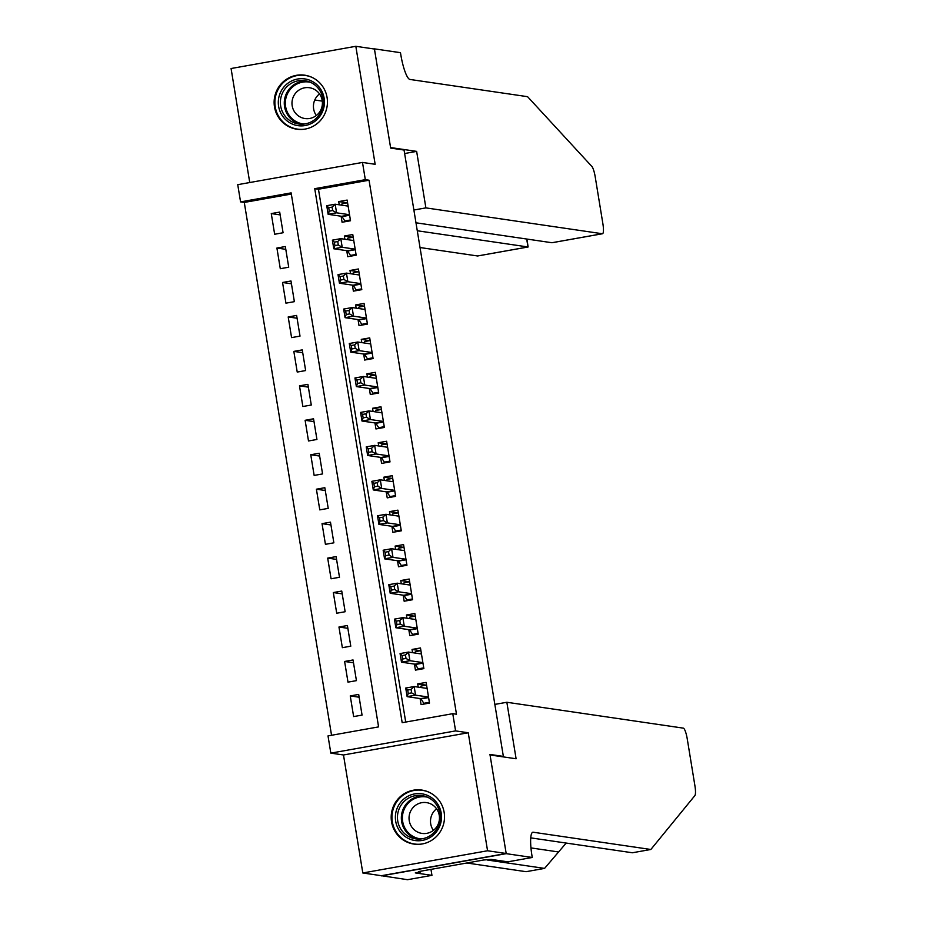 <?xml version="1.0" encoding="UTF-8"?>
<svg xmlns="http://www.w3.org/2000/svg" width="926" height="926" viewBox="0 0 926 926"><rect width="100%" height="100%" fill="white"/><g stroke="black" fill="none" stroke-linecap="round" stroke-linejoin="round"><path stroke-width="1.39" d="M274.49 106.884A27.294 26.657 -81.7 0 0 296.829 129.2A27.294 26.657 -81.7 0 0 327.086 97.519A27.294 26.657 -81.7 0 0 304.747 75.191A27.294 26.657 -81.7 0 0 274.49 106.884M391.548 821.767A27.294 26.657 -81.7 0 0 413.899 844.084A27.294 26.657 -81.7 0 0 444.156 812.403A27.294 26.657 -81.7 0 0 421.816 790.075A27.294 26.657 -81.7 0 0 391.548 821.767M240.563 201.891L237.739 184.668L362.494 162.444L365.319 179.667L314.736 188.672L402.185 722.685L452.768 713.68L455.592 730.903L330.825 753.127L328.012 735.904L378.584 726.887L291.134 192.886L240.563 201.891L244.279 202.435L331.543 735.267M501.811 756.681L503.362 756.403L404.06 150.047L390.668 148.079L374.44 49.032L355.827 46.3L231.072 68.524L249.742 182.526M503.362 756.403L489.958 754.435L506.175 853.483L381.419 875.707L362.807 872.975L487.562 850.762L468.243 732.767L455.592 730.903M468.243 732.767L343.488 754.979L362.807 872.975M343.488 754.979L330.825 753.127M506.175 853.483L487.562 850.762M341.104 216.221L342.088 222.252L350.514 220.747L347.134 200.074L338.708 201.579L339.229 204.796M346.741 250.668L347.736 256.699L356.163 255.194L352.771 234.521L344.345 236.026L344.877 239.255M352.389 285.127L353.373 291.146L361.8 289.653L358.42 268.98L349.993 270.485L350.514 273.702M358.026 319.574L359.01 325.605L367.448 324.1L364.057 303.427L355.63 304.932L356.163 308.161M363.663 354.021L364.659 360.052L373.085 358.559L369.705 337.886L361.267 339.379L361.8 342.608M369.312 388.48L370.296 394.511L378.722 393.006L375.343 372.333L366.916 373.838L367.437 377.056M374.949 422.927L375.944 428.958L384.371 427.453L380.98 406.792L372.553 408.285L373.085 411.514M380.598 457.386L381.581 463.417L390.008 461.912L386.628 441.239L378.202 442.744L378.722 445.962M386.235 491.833L387.218 497.864L395.657 496.359L392.265 475.686L383.839 477.191L384.371 480.42M391.883 526.292L392.867 532.311L401.294 530.818L397.914 510.145L389.476 511.65L390.008 514.868M397.52 560.739L398.504 566.77L406.942 565.265L403.551 544.592L395.124 546.097L395.645 549.326M403.157 595.187L404.153 601.217L412.579 599.724L409.188 579.051L400.761 580.544L401.294 583.774M408.806 629.645L409.79 635.676L418.216 634.171L414.836 613.498L406.41 615.003L406.931 618.232M414.443 664.092L415.427 670.123L423.865 668.618L420.473 647.957L412.047 649.45L412.579 652.68M359.138 697.22L350.248 695.912L353.639 716.585L362.066 715.092L358.686 694.419L350.248 695.912M353.5 662.773L344.611 661.465L347.991 682.138L356.429 680.633L353.037 659.96L344.611 661.465M347.852 628.314L338.962 627.018L342.354 647.679L350.78 646.186L347.4 625.513L338.962 627.018M342.215 593.867L333.325 592.559L336.717 613.232L345.143 611.727L341.752 591.054L333.325 592.559M336.578 559.408L327.688 558.112L331.068 578.785L339.495 577.28L336.115 556.607L327.688 558.112M330.929 524.961L322.04 523.653L325.431 544.326L333.858 542.821L330.478 522.16L322.04 523.653M325.292 490.502L316.403 489.206L319.783 509.879L328.221 508.374L324.829 487.701L316.403 489.206M319.644 456.055L310.754 454.747L314.145 475.42L322.572 473.927L319.192 453.254L310.754 454.747M314.007 421.596L305.117 420.3L308.497 440.973L316.935 439.468L313.544 418.795L305.117 420.3M308.37 387.149L299.48 385.841L302.86 406.514L311.286 405.021L307.907 384.348L299.48 385.841M302.721 352.702L293.831 351.394L297.223 372.067L305.649 370.562L302.258 349.889L293.831 351.394M297.084 318.243L288.194 316.947L291.574 337.608L300.012 336.115L296.621 315.442L288.194 316.947M291.435 283.796L282.546 282.488L285.937 303.161L294.364 301.656L290.984 280.983L282.546 282.488M285.798 249.337L276.909 248.041L280.289 268.714L288.727 267.209L285.335 246.536L276.909 248.041M291.331 194.055L244.279 202.435M283.078 232.75L279.698 212.089L271.272 213.582L274.652 234.255L283.078 232.75M452.768 713.68L456.483 714.224L369.046 180.211L318.463 189.228L405.715 722.06M420.091 698.551L421.075 704.582L429.502 703.077L426.122 682.404L417.684 683.909L418.216 687.127M362.494 162.444L375.157 164.296L355.827 46.3M369.046 180.211L365.319 179.667M318.463 189.228L314.736 188.672M426.203 685.159L417.684 683.909M280.161 214.89L271.272 213.582M420.566 650.7L412.047 649.45M414.917 616.253L406.41 615.003M409.28 581.794L400.761 580.544M403.632 547.347L395.124 546.097M397.995 512.888L389.476 511.65M392.346 478.441L383.839 477.191M386.709 443.994L378.202 442.744M381.072 409.535L372.553 408.285M375.424 375.088L366.916 373.838M369.787 340.629L361.267 339.379M364.138 306.182L355.63 304.932M358.501 271.723L349.993 270.485M352.864 237.276L344.345 236.026M347.215 202.817L338.708 201.579M426.249 703.656L423.842 703.297L429.375 702.313M420.462 687.462L421.029 686.073L426.562 685.09M423.842 703.297L421.006 698.922A3.496 0.718 79.9 0 0 420.682 698.632L407.127 696.653L405.727 688.041L414.154 686.536L427.106 688.435M411.075 689.43L414.154 686.536L415.566 695.148L407.127 696.653L408.273 693.47L411.642 692.868L411.075 689.43L407.706 690.032L408.273 693.47M428.518 697.047L415.566 695.148L411.642 692.868M405.727 688.041L407.706 690.032M436.25 802.032A23.613 23.069 98.3 0 1 433.125 835.287A23.613 23.069 98.3 0 1 400.645 832.312A23.613 23.069 98.3 0 1 403.771 799.057A23.613 23.069 98.3 0 1 436.25 802.032M402.335 831.235A21.865 21.356 -81.7 0 0 437.419 827.867A21.865 21.356 -81.7 0 0 421.99 795.584A21.865 21.356 -81.7 0 0 402.335 831.235M412.521 828.006A15.568 15.21 -81.7 0 0 437.489 825.598A15.568 15.21 -81.7 0 0 426.516 802.611A15.568 15.21 -81.7 0 0 412.521 828.006M429.398 792.413A27.12 26.484 -81.7 0 0 422.383 790.341A27.12 26.484 -81.7 0 0 395.39 803.976A27.12 26.484 -81.7 0 0 398.006 834.546A27.12 26.484 -81.7 0 0 414.512 844.003A27.12 26.484 -81.7 0 0 421.828 844.026M433.403 830.39A15.568 15.21 98.3 0 1 436.563 808.792M319.192 87.148A23.613 23.069 98.3 0 1 316.055 120.403A23.613 23.069 98.3 0 1 283.576 117.428A23.613 23.069 98.3 0 1 286.701 84.173A23.613 23.069 98.3 0 1 319.192 87.148M285.266 116.352A21.865 21.356 -81.7 0 0 320.35 112.984A21.865 21.356 -81.7 0 0 304.92 80.701A21.865 21.356 -81.7 0 0 285.266 116.352M295.452 113.111A15.568 15.21 -81.7 0 0 320.431 110.715A15.568 15.21 -81.7 0 0 309.446 87.727A15.568 15.21 -81.7 0 0 295.452 113.111M312.328 77.529A27.12 26.484 -81.7 0 0 305.314 75.457A27.12 26.484 -81.7 0 0 278.321 89.093A27.12 26.484 -81.7 0 0 280.937 119.662A27.12 26.484 -81.7 0 0 297.454 129.119A27.12 26.484 -81.7 0 0 304.758 129.142M316.333 115.507A15.568 15.21 98.3 0 1 319.505 93.908M466.785 862.997L526.095 871.69L544.557 868.403L566.191 843.054M506.846 702.267L683.295 728.137A10.499 2.141 79.9 0 1 687.231 738.798L694.928 785.827A10.499 2.141 79.9 0 1 694.87 795.608L650.851 849.478L533.214 832.231A24.493 5.012 79.9 0 0 532.878 832.231A24.493 5.012 79.9 0 0 531.952 855.589L532.265 857.476L506.209 853.656L490.039 754.956L516.106 758.776L506.846 702.267L494.843 704.408M532.265 857.476L507.818 861.828L491.139 859.386L483.511 860.023L418.436 871.609L420.67 871.945L415.276 872.905L431.956 875.348L407.509 879.7L381.419 875.707M381.454 875.88L506.209 853.656M650.851 849.478L632.389 852.765L530.748 837.868M487.481 860.046L544.557 868.403M431.956 875.348L430.972 869.375M420.67 871.945L420.554 871.239M420.034 247.531L477.584 255.97L527.994 246.987L526.686 239.024M417.279 230.759L528.121 246.987L477.735 255.958A10.499 2.141 -100.1 0 1 477.584 255.97M416.642 151.378L425.891 207.887L602.34 233.746A10.499 2.141 79.9 0 0 602.49 233.746A10.499 2.141 79.9 0 0 602.884 223.733L595.187 176.704A10.499 2.141 79.9 0 0 591.841 166.425L527.577 96.686L409.94 79.451A24.493 5.012 -100.1 0 1 400.784 54.565L400.472 52.678L374.417 48.858L390.575 147.558L416.642 151.378L404.639 153.519M322.283 101.119L314.759 100.008M425.891 207.887L413.887 210.017M415.982 222.796L551.931 242.728L602.34 233.746M526.917 239.058L528.121 246.987M420.612 669.209L418.205 668.85L423.738 667.866M414.825 653.004L415.38 651.626L420.913 650.642M418.205 668.85L415.357 664.474A3.496 0.718 79.9 0 0 415.045 664.185L401.49 662.194L400.078 653.582L408.505 652.078L421.469 653.987M405.438 654.971L408.505 652.078L409.917 660.701L401.49 662.194L402.625 659.023L406.005 658.421L405.438 654.971L402.069 655.573L402.625 659.023M422.869 662.599L409.917 660.701L406.005 658.421M400.078 653.582L402.069 655.573M414.964 634.75L412.556 634.403L418.101 633.407M409.176 618.556L409.743 617.167L415.276 616.184M412.556 634.403L409.72 630.016A3.496 0.718 79.9 0 0 409.396 629.726L395.853 627.747L394.441 619.135L402.868 617.63L415.82 619.529M399.789 620.524L402.868 617.63L404.28 626.242L395.853 627.747L396.988 624.564L400.356 623.974L399.789 620.524L396.421 621.126L396.988 624.564M417.232 628.141L404.28 626.242L400.356 623.974M394.441 619.135L396.421 621.126M409.327 600.303L406.919 599.944L412.452 598.96M403.539 584.109L404.095 582.72L409.628 581.736M406.919 599.944L404.072 595.568A3.496 0.718 79.9 0 0 403.759 595.279L390.205 593.288L388.793 584.676L397.231 583.183L410.183 585.082M394.152 586.065L397.231 583.183L398.631 591.795L390.205 593.288L391.339 590.117L394.719 589.515L394.152 586.065L390.784 586.667L391.339 590.117M411.595 593.693L398.631 591.795L394.719 589.515M388.793 584.676L390.784 586.667M403.69 565.844L401.282 565.497L406.815 564.513M397.891 549.65L398.458 548.261L403.991 547.278M401.282 565.497L398.435 561.121A3.496 0.718 79.9 0 0 398.111 560.832L384.568 558.841L383.156 550.229L391.582 548.724L404.535 550.623M388.515 551.618L391.582 548.724L392.994 557.336L384.568 558.841L385.702 555.669L389.07 555.068L388.515 551.618L385.135 552.22L385.702 555.669M405.947 559.235L392.994 557.336L389.07 555.068M383.156 550.229L385.135 552.22M398.041 531.397L395.634 531.038L401.166 530.054M392.254 515.203L392.809 513.814L398.354 512.83M395.634 531.038L392.798 526.663A3.496 0.718 79.9 0 0 392.474 526.373L378.919 524.394L377.519 515.77L385.945 514.277L398.898 516.176M382.866 517.171L385.945 514.277L387.357 522.889L378.919 524.394L380.065 521.211L383.433 520.609L382.866 517.171L379.498 517.761L380.065 521.211M400.31 524.787L387.357 522.889L383.433 520.609M377.519 515.77L379.498 517.761M392.404 496.938L389.996 496.591L395.529 495.607M386.617 480.744L387.172 479.367L392.705 478.372M389.996 496.591L387.149 492.215A3.496 0.718 79.9 0 0 386.837 491.926L373.282 489.935L371.87 481.323L380.297 479.818L393.261 481.717M377.229 482.712L380.297 479.818L381.709 488.43L373.282 489.935L374.417 486.763L377.796 486.162L377.229 482.712L373.861 483.314L374.417 486.763M394.661 490.329L381.709 488.43L377.796 486.162M371.87 481.323L373.861 483.314M386.755 462.491L384.348 462.132L389.892 461.148M380.968 446.297L381.535 444.908L387.068 443.924M384.348 462.132L381.512 457.757A3.496 0.718 79.9 0 0 381.188 457.467L367.645 455.488L366.233 446.876L374.66 445.371L387.612 447.27M371.581 448.265L374.66 445.371L376.072 453.983L367.645 455.488L368.78 452.305L372.148 451.703L371.581 448.265L368.212 448.867L368.78 452.305M389.024 455.881L376.072 453.983L372.148 451.703M366.233 446.876L368.212 448.867M381.118 428.032L378.711 427.685L384.244 426.701M375.331 411.839L375.887 410.461L381.419 409.477M378.711 427.685L375.863 423.309A3.496 0.718 79.9 0 0 375.551 423.02L361.997 421.029L360.584 412.417L369.023 410.912L381.975 412.811M365.944 413.806L369.023 410.912L370.423 419.536L361.997 421.029L363.131 417.858L366.511 417.256L365.944 413.806L362.575 414.408L363.131 417.858M383.387 421.434L370.423 419.536L366.511 417.256M360.584 412.417L362.575 414.408M375.481 393.585L373.074 393.237L378.607 392.242M369.682 377.391L370.25 376.002L375.782 375.018M373.074 393.237L370.226 388.851A3.496 0.718 79.9 0 0 369.902 388.561L356.36 386.582L354.947 377.97L363.374 376.465L376.326 378.364M360.307 379.359L363.374 376.465L364.786 385.077L356.36 386.582L357.494 383.399L360.862 382.808L360.307 379.359L356.927 379.961L357.494 383.399M377.739 386.975L364.786 385.077L360.862 382.808M354.947 377.97L356.927 379.961M369.833 359.138L367.425 358.779L372.958 357.795M364.045 342.933L364.601 341.555L370.145 340.571M367.425 358.779L364.578 354.403A3.496 0.718 79.9 0 0 364.265 354.114L350.711 352.123L349.299 343.511L357.737 342.018L370.689 343.916M354.658 344.9L357.737 342.018L359.149 350.63L350.711 352.123L351.857 348.952L355.225 348.35L354.658 344.9L351.29 345.502L351.857 348.952M372.102 352.528L359.149 350.63L355.225 348.35M349.299 343.511L351.29 345.502M364.196 324.679L361.788 324.332L367.321 323.336M358.408 308.485L358.964 307.096L364.497 306.112M361.788 324.332L358.941 319.956A3.496 0.718 79.9 0 0 358.628 319.655L345.074 317.676L343.662 309.064L352.088 307.559L365.041 309.458M349.021 310.453L352.088 307.559L353.5 316.171L345.074 317.676L346.208 314.504L349.588 313.902L349.021 310.453L345.641 311.055L346.208 314.504M366.453 318.069L353.5 316.171L349.588 313.902M343.662 309.064L345.641 311.055M358.547 290.232L356.14 289.873L361.672 288.889M352.76 274.038L353.327 272.649L358.86 271.665M356.14 289.873L353.304 285.497A3.496 0.718 79.9 0 0 352.98 285.208L339.425 283.217L338.025 274.605L346.451 273.112L359.404 275.01M343.372 276.006L346.451 273.112L347.863 281.724L339.425 283.217L340.571 280.046L343.94 279.444L343.372 276.006L340.004 276.596L340.571 280.046M360.816 283.622L347.863 281.724L343.94 279.444M338.025 274.605L340.004 276.596M352.91 255.773L350.503 255.426L356.035 254.442M347.123 239.579L347.678 238.202L353.211 237.206M350.503 255.426L347.655 251.05A3.496 0.718 79.9 0 0 347.343 250.761L333.788 248.77L332.376 240.158L340.803 238.653L353.767 240.552M337.735 241.547L340.803 238.653L342.215 247.265L333.788 248.77L334.923 245.598L338.303 244.996L337.735 241.547L334.367 242.149L334.923 245.598M355.179 249.163L342.215 247.265L338.303 244.996M332.376 240.158L334.367 242.149M347.273 221.326L344.854 220.967L350.398 219.983M341.474 205.132L342.041 203.743L347.574 202.759M344.854 220.967L342.018 216.591A3.496 0.718 79.9 0 0 341.694 216.302L328.151 214.323L326.739 205.699L335.166 204.206L348.118 206.104M332.098 207.1L335.166 204.206L336.578 212.818L328.151 214.323L329.286 211.14L332.654 210.538L332.098 207.1L328.718 207.702L329.286 211.14M349.53 214.716L336.578 212.818L332.654 210.538M326.739 205.699L328.718 207.702M428.599 697.567L421.006 698.922M428.553 697.232L420.682 698.632M417.603 839.049A21.865 21.356 98.3 0 1 423.923 795.966M427.395 797.147A21.148 20.661 -81.7 0 0 407.116 831.409A21.148 20.661 -81.7 0 0 421.272 838.921M300.533 124.165A21.865 21.356 98.3 0 1 306.853 81.083M310.326 82.264A21.148 20.661 -81.7 0 0 290.058 116.514A21.148 20.661 -81.7 0 0 304.203 124.038M558.054 851.885L530.968 847.915M532.543 832.347L533.214 832.231M422.962 663.12L415.357 664.474M422.904 662.784L415.045 664.185M417.313 628.661L409.72 630.016M417.267 628.326L409.396 629.726M411.676 594.214L404.072 595.568M411.619 593.879L403.759 595.279M406.039 559.767L398.435 561.121M405.982 559.431L398.111 560.832M400.391 525.308L392.798 526.663M400.333 524.973L392.474 526.373M394.754 490.861L387.149 492.215M394.696 490.525L386.837 491.926M389.105 456.402L381.512 457.757M389.059 456.067L381.188 457.467M383.468 421.955L375.863 423.309M383.41 421.619L375.551 423.02M377.831 387.496L370.226 388.851M377.773 387.161L369.902 388.561M372.183 353.049L364.578 354.403M372.125 352.713L364.265 354.114M366.546 318.602L358.941 319.956M366.488 318.255L358.628 319.655M360.897 284.143L353.304 285.497M360.851 283.807L352.98 285.208M355.26 249.696L347.655 251.05M355.202 249.36L347.343 250.761M349.623 215.237L342.018 216.591M349.565 214.901L341.694 216.302M422.383 790.341L424.768 790.688M414.512 844.003L416.897 844.35M305.314 75.457L307.698 75.805M297.454 129.119L299.839 129.466M602.49 233.746L552.104 242.716"/></g></svg>
